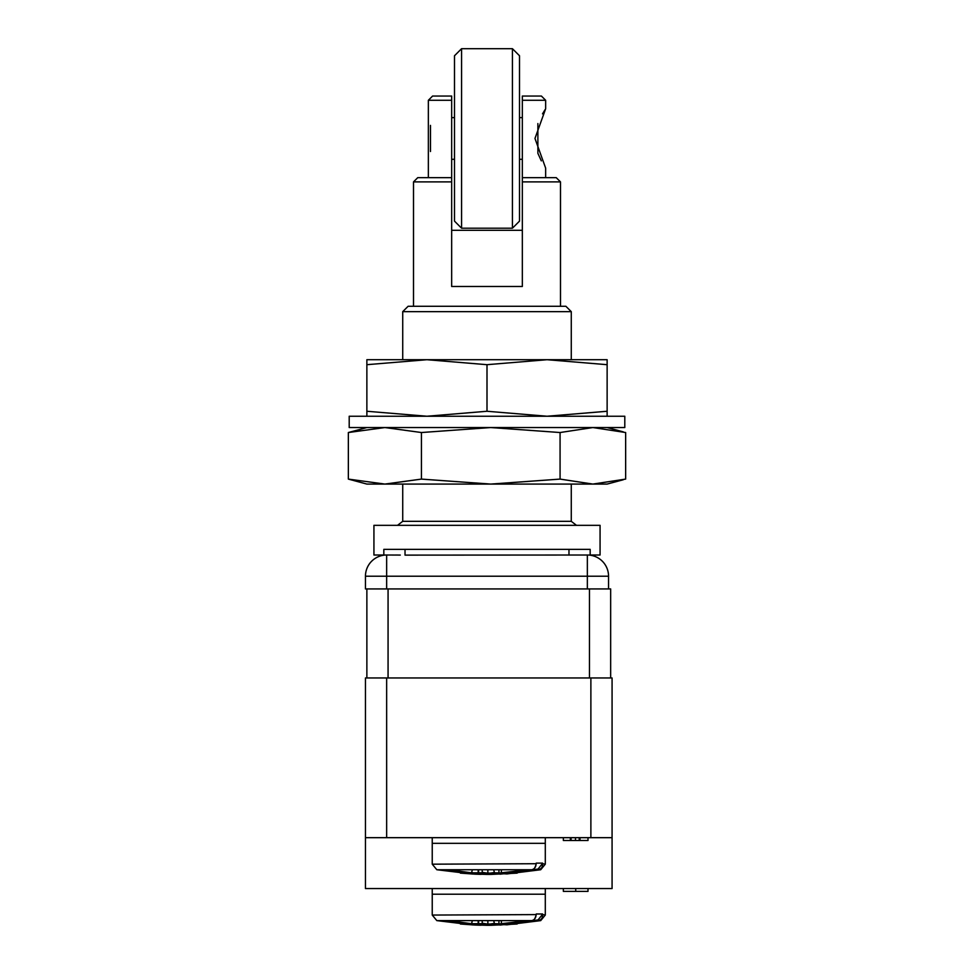<?xml version="1.0" encoding="UTF-8"?>
<svg xmlns="http://www.w3.org/2000/svg" width="974" height="974" viewBox="0 0 974 974"><rect width="100%" height="100%" fill="white"/><g stroke="black" fill="none" stroke-linecap="round" stroke-linejoin="round"><path stroke-width="1.46" d="M610.661 677.965L610.661 588.929L589.465 588.929L589.465 677.965M366.869 677.965L366.869 588.929M386.654 677.965L365.457 677.965L365.457 888.556L612.074 888.556L612.074 677.965L386.654 677.965L386.654 837.677L365.457 837.677M590.877 677.965L590.877 837.677L386.654 837.677M590.877 837.677L612.074 837.677M570.35 837.677L563.362 837.677L563.362 840.501L570.35 840.501L570.35 837.677M575.488 837.677L571.068 837.677L571.068 840.501L575.488 840.501L575.488 837.677M568.67 837.677L566.138 837.677M563.362 888.556L563.362 891.38L575.719 891.38L575.719 888.556M588.004 888.556L588.004 891.38L575.719 891.38M588.004 837.677L588.004 840.501L580.005 840.501L580.005 837.677M570.35 840.501L571.068 840.501M575.488 840.501L579.213 840.501L579.213 837.677M579.213 840.501L580.005 840.501M542.591 863.719L545.294 864.181L545.294 843.326L432.237 843.326L432.237 837.677M536.248 863.11L542.591 863.11M545.294 864.181L540.704 869.733L538.5 869.733L538.074 869.039L542.433 863.561C542.895 866.823 541.581 868.893 538.5 869.733L500.015 874.189M494.183 873.13L498.944 873.203L492.211 873.532M485.332 873.532L478.587 874.019L487.28 874.177A0.706 0.633 -94.8 0 0 487.731 873.909M492.138 873.532L494.415 872.497L487.864 873.483M473.401 873.666L445.702 869.733M493.672 869.733L494.415 872.497M442.927 869.733L474.874 873.897M536.248 863.719L432.237 864.181L436.827 869.733L531.828 869.733C534.592 868.978 536.017 866.921 536.114 863.561M477.917 874.068L476.079 874.007M475.215 873.203L478.015 873.995L470.6 873.13L483.408 873.13L495.036 874.189C506.59 873.861 518.862 872.375 531.828 869.733L495.048 874.189L495.316 873.483L489.678 873.483A0.706 0.633 -85.2 0 0 490.312 874.189M439.031 869.733L475.288 874.055M473.34 872.85L471.623 872.497L472.366 869.733M531.901 869.721L531.865 869.733C533.509 870.245 534.921 868.394 536.102 864.181M483.408 873.13L483.116 872.497L489.678 873.483M471.623 872.497L470.6 873.13L517.145 873.13L490.884 874.421L516.926 873.142M448.99 869.733L471.453 872.826L466.814 873.13M545.294 837.677L545.294 843.326L432.237 843.326L432.237 864.181M542.591 914.598L545.294 915.061L545.294 894.205L432.237 894.205L432.237 888.556M536.248 913.989L542.591 913.989M545.294 915.061L540.704 920.613L538.5 920.613L538.074 919.919L542.433 914.44C542.895 917.703 541.581 919.773 538.5 920.613L500.015 925.069M494.183 924.009L498.944 924.082L492.211 924.411M485.332 924.411L478.587 924.898L487.28 925.056A0.706 0.633 -94.8 0 0 487.731 924.789M492.138 924.411L494.415 923.376L487.864 924.363M473.401 924.545L445.702 920.613M493.672 920.613L494.415 923.376M442.927 920.613L474.874 924.776M536.248 914.598L432.237 915.061L436.827 920.613L531.828 920.613C534.592 919.858 536.017 917.8 536.114 914.44M477.917 924.947L476.079 924.886M475.215 924.082L478.015 924.874L470.6 924.009L483.408 924.009L495.036 925.069C506.59 924.74 518.862 923.255 531.828 920.613L495.048 925.069L495.316 924.363L489.678 924.363A0.706 0.633 -85.2 0 0 490.312 925.069M439.031 920.613L475.288 924.935M473.34 923.729L471.623 923.376L472.366 920.613M531.901 920.6L531.865 920.613C533.509 921.124 534.921 919.273 536.102 915.061M483.408 924.009L483.116 923.376L489.678 924.363M471.623 923.376L470.6 924.009L517.145 924.009L490.884 925.3L516.926 924.022M448.99 920.613L471.453 923.705L466.814 924.009M545.294 888.556L545.294 894.205L432.237 894.205L432.237 915.061M386.654 588.929L386.654 576.218L587.346 576.218L587.346 555.01A21.197 21.197 0 0 1 608.543 576.218L608.543 588.929L365.457 588.929L365.457 576.218A21.197 21.197 0 0 1 386.654 555.01L400.29 555.07M399.523 555.058L395.785 555.01M383.829 555.01L373.931 555.01L373.931 525.339L600.069 525.339L600.069 555.01L405.026 555.119L405.026 549.36L383.829 549.36L383.829 555.01L386.654 555.01A21.197 21.197 0 0 0 365.457 576.218L386.654 576.218L386.654 555.01M590.171 555.01L590.171 549.36L405.026 549.36M430.471 125.39L430.471 151.506M537.879 123.564L537.879 153.332L541.325 160.868M576.474 525.339L571.275 521.321L402.725 521.321L397.526 525.339M402.725 311.656L408.118 306.274L565.882 306.274L571.275 311.656L402.725 311.656L402.725 359.71M571.275 311.656L571.275 359.71M571.275 484.078L571.275 521.321M413.512 181.895L417.749 177.658L451.668 177.658L451.668 181.895L413.512 181.895L413.512 306.274M522.332 100.285L522.332 96.049L541.41 96.049L545.647 100.285L522.332 100.285L522.332 177.658L556.251 177.658L560.488 181.895L522.332 181.895L522.332 177.658L522.332 286.49L451.668 286.49L451.668 179.435M560.488 181.895L560.488 306.274M428.353 177.658L428.353 100.285L451.668 100.285L451.668 177.658M451.668 230.314L522.332 230.314M522.332 96.049L522.332 96.889M545.026 109.733L542.518 113.861M545.647 177.658L545.647 168.125L534.97 138.454L545.647 108.771L545.647 100.285M428.353 100.285L432.59 96.049L451.668 96.049L451.668 100.285M512.434 48.7L519.507 55.761L519.507 221.122L512.434 228.196L512.434 48.7L461.566 48.7L461.566 228.196L512.434 228.196M461.566 228.196L454.493 221.122L454.493 55.761L461.566 48.7M607.131 416.239L607.131 411.259L547.071 416.239L487 411.259L426.929 416.239L366.869 411.259L366.869 416.239M366.869 364.69L426.929 359.71L366.869 359.71L366.869 411.259M487 364.69L547.071 359.71L426.929 359.71L487 364.69L487 411.259M607.131 364.69L607.131 359.71L547.071 359.71L607.131 364.69L607.131 411.259M384.888 484.078L366.869 484.078L348.351 479.098L384.888 484.078L490.75 484.078L421.425 479.098L384.888 484.078M623.323 479.744L607.131 484.078L490.75 484.078L560.074 479.098L592.862 484.078L625.649 479.098L625.649 432.529L592.862 427.549L560.074 432.529L560.074 479.098M366.869 427.549L348.351 432.529L348.351 479.098M348.351 432.529L384.888 427.549L421.425 432.529L421.425 479.098M421.425 432.529L490.75 427.549L560.074 432.529M487 427.549L349.203 427.549L349.203 416.239L624.797 416.239L624.797 427.549L487 427.549M475.129 874.177L460.385 873.13L516.756 873.13M475.129 925.056L460.385 924.009L516.756 924.009M388.066 677.965L388.066 588.929M487.219 874.189A0.706 0.633 -94.8 0 0 487.28 874.177L482.483 874.189M487.864 873.288L487.864 869.733M482.215 869.733L482.215 872.826M482.215 873.154L478.587 873.325M498.944 872.874L494.427 872.814M538.074 869.039L514.686 872.594M501.367 873.179L501.367 869.733M478.173 869.733L478.173 872.874M495.316 873.483L528.541 869.733M471.465 872.814L483.104 872.814M487.219 925.069A0.706 0.633 -94.8 0 0 487.28 925.056L482.483 925.069M487.864 924.168L487.864 920.613M482.215 920.613L482.215 923.705M482.215 924.034L478.587 924.204M498.944 923.754L494.427 923.693M538.074 919.919L514.686 923.474M501.367 924.058L501.367 920.613M478.173 920.613L478.173 923.754M495.316 924.363L528.541 920.613M471.465 923.693L483.104 923.693M587.346 555.01A21.197 21.197 0 0 1 608.543 576.218L587.346 576.218L587.346 588.929M568.974 549.36L568.974 555.119M540.704 869.733L506.967 873.934M507.028 873.934L498.956 873.52M445.678 869.733L473.388 873.666M498.944 869.733L498.944 873.325M478.587 869.733L478.587 872.874M478.587 873.203L478.587 874.238M480.681 874.226L487.17 874.421M489.508 874.421L488.035 874.421M480.973 874.36L475.166 874.177M488.571 874.421L477.869 874.104M472.548 874.043L436.827 869.733M486.647 874.421L490.884 874.421L486.647 874.421M470.673 873.13L495.048 874.189M540.704 920.613L506.967 924.813M507.028 924.813L498.956 924.399M445.678 920.613L473.388 924.545M498.944 920.613L498.944 924.204M478.587 920.613L478.587 923.754M478.587 924.082L478.587 925.117M480.681 925.105L487.17 925.3M489.508 925.3L488.035 925.3M480.973 925.239L475.166 925.056M488.571 925.3L477.869 924.983M472.548 924.923L436.827 920.613M486.647 925.3L490.884 925.3L486.647 925.3M470.673 924.009L495.048 925.069M451.668 159.286L454.493 159.286M519.507 159.286L522.332 159.286M451.668 117.598L454.493 117.598M519.507 117.598L522.332 117.598M402.725 484.078L402.725 521.321M607.131 427.549L623.323 431.884"/></g></svg>
